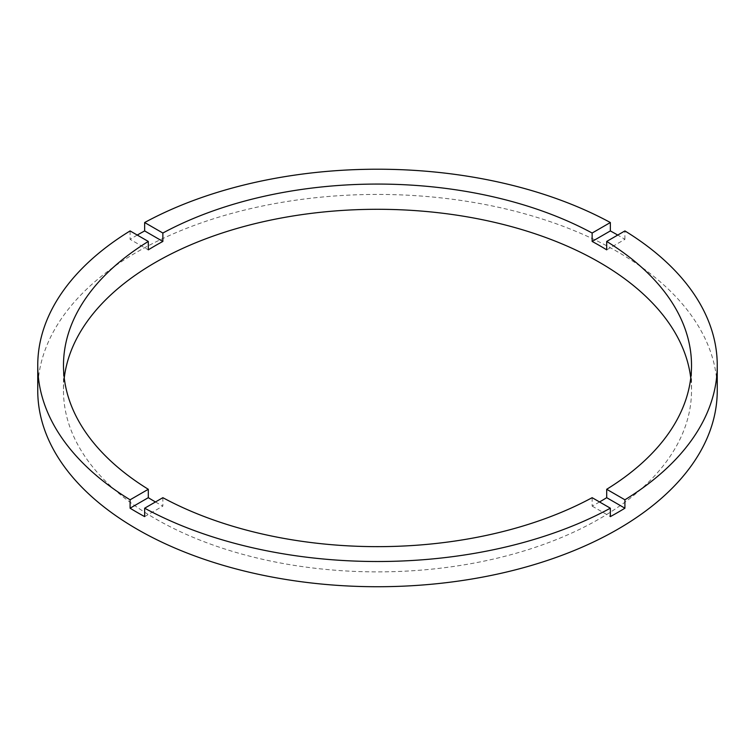 <?xml version="1.0" encoding="UTF-8"?>
<svg xmlns="http://www.w3.org/2000/svg" width="755" height="755" viewBox="0 0 755 755"><rect width="100%" height="100%" fill="white"/><g stroke="black" fill="none" stroke-linecap="round" stroke-linejoin="round"><path stroke-width="0.57" stroke-dasharray="3.77 2.83" d="M64.251 377.972A314.014 181.294 0 0 0 63.486 390.58A314.014 181.294 0 0 0 155.464 518.779A314.014 181.294 0 0 0 497.668 558.077A314.014 181.294 0 0 0 691.514 390.58A314.014 181.294 0 0 0 690.749 377.972M155.464 501.962L155.464 501.962A314.014 181.294 0 0 0 162.863 506.095L162.863 497.687M717.25 390.58A339.75 196.149 0 0 0 617.741 251.877A339.75 196.149 0 0 0 247.48 209.362A339.75 196.149 0 0 0 37.75 390.58M606.699 249.848L624.913 239.335A339.75 196.149 0 0 0 617.741 235.069L617.741 235.069M624.913 239.335L624.913 230.926M130.087 230.926L130.087 239.335L148.301 249.848M137.259 235.069A339.75 196.149 0 0 0 130.087 239.335M592.137 497.687L592.137 506.095A314.014 181.294 0 0 0 599.536 501.962M144.649 516.609L162.863 506.095M592.137 506.095L610.351 516.609M63.486 365.363L63.486 390.58M691.514 365.363L691.514 390.58"/><path stroke-width="1.13" d="M155.464 501.962A314.014 181.294 0 0 1 148.301 497.687L148.301 489.287L130.087 499.801A339.75 196.149 0 0 1 37.75 365.363L37.75 390.58A339.75 196.149 0 0 0 137.259 529.283A339.75 196.149 0 0 0 507.52 571.799A339.75 196.149 0 0 0 717.25 390.58L717.25 365.363A339.75 196.149 0 0 0 624.913 230.926L606.699 241.44A314.014 181.294 0 0 1 691.514 365.363A314.014 181.294 0 0 1 606.699 489.287L606.699 497.687A314.014 181.294 0 0 1 599.536 501.962M37.75 365.363A339.75 196.149 0 0 1 130.087 230.926L148.301 241.44A314.014 181.294 0 0 0 63.486 365.363A314.014 181.294 0 0 0 148.301 489.287M148.301 241.44L148.301 249.848A314.014 181.294 0 0 1 162.863 241.44L162.863 233.031L144.649 222.527A339.75 196.149 0 0 1 610.351 222.527L592.137 233.031A314.014 181.294 0 0 0 162.863 233.031M592.137 233.031L592.137 241.44A314.014 181.294 0 0 1 599.536 245.573A314.014 181.294 0 0 1 606.699 249.848L606.699 241.44M690.749 377.972A314.014 181.294 0 0 0 599.536 262.391A314.014 181.294 0 0 0 267.496 220.781A314.014 181.294 0 0 0 64.251 377.972M148.301 497.687L130.087 508.2A339.75 196.149 0 0 0 137.259 512.466A339.75 196.149 0 0 0 144.649 516.609L144.649 508.2A339.75 196.149 0 0 0 610.351 508.2L610.351 516.609A339.75 196.149 0 0 0 624.913 508.2L606.699 497.687M624.913 508.2L624.913 499.801A339.75 196.149 0 0 0 717.25 365.363M624.913 499.801L606.699 489.287M144.649 508.2L162.863 497.687A314.014 181.294 0 0 0 592.137 497.687L610.351 508.2M130.087 508.2L130.087 499.801M162.863 241.44L144.649 230.926A339.75 196.149 0 0 0 137.259 235.069M144.649 230.926L144.649 222.527M610.351 222.527L610.351 230.926L592.137 241.44M617.741 235.069A339.75 196.149 0 0 0 610.351 230.926"/></g></svg>
